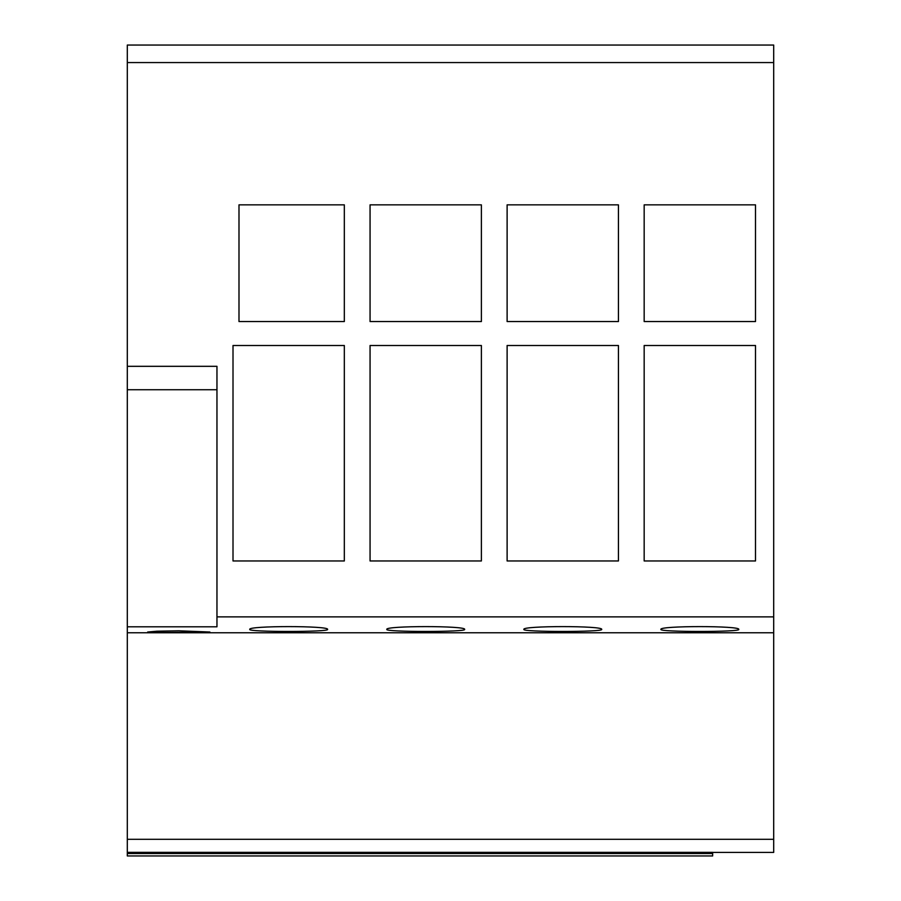 <?xml version="1.0" encoding="UTF-8"?>
<svg xmlns="http://www.w3.org/2000/svg" width="901" height="901" viewBox="0 0 901 901"><rect width="100%" height="100%" fill="white"/><g stroke="black" fill="none" stroke-linecap="round" stroke-linejoin="round"><path stroke-width="1.35" d="M127.311 62.563L773.689 62.563L773.689 45.05L127.311 45.05L127.311 855.95L712.646 855.95L712.646 852.357L127.311 852.357M712.646 852.425L773.689 852.425L773.689 62.563M127.311 839.304L773.689 839.304M773.689 632.772L127.311 632.772M127.311 626.803L216.961 626.803L216.961 616.87L773.689 616.87M178.781 630.79L209.899 632.029L156.83 632.547L147.663 632.029L156.864 631.207L178.781 630.79M523.875 629.416C521.386 625.677 604.12 625.677 601.677 629.416C604.244 632.142 521.397 632.142 523.875 629.416M660.929 629.416C658.44 625.677 741.185 625.677 738.741 629.416C741.298 632.142 658.451 632.142 660.929 629.416M386.822 629.416C384.322 625.677 467.067 625.677 464.623 629.416C467.18 632.142 384.344 632.142 386.822 629.416M249.768 629.416C247.268 625.677 330.014 625.677 327.57 629.416C330.126 632.142 247.279 632.142 249.768 629.416M216.961 616.87L216.961 366.324L127.311 366.324M233.01 345.5L233.01 560.963L344.328 560.963L344.328 345.5L233.01 345.5M370.063 560.963L481.382 560.963L481.382 345.5L370.063 345.5L370.063 560.963M507.117 345.5L507.117 560.963L618.435 560.963L618.435 345.5L507.117 345.5M644.17 345.5L644.17 560.963L755.5 560.963L755.5 345.5L644.17 345.5M644.17 204.854L644.17 321.556L755.5 321.556L755.5 204.854L644.17 204.854M618.435 321.556L618.435 204.854L507.117 204.854L507.117 321.556L618.435 321.556M481.382 321.556L481.382 204.854L370.063 204.854L370.063 321.556L481.382 321.556M344.328 321.556L344.328 204.854L238.99 204.854L238.99 321.556L344.328 321.556M127.311 389.739L216.961 389.739M127.311 853.551L712.646 853.551"/></g></svg>
